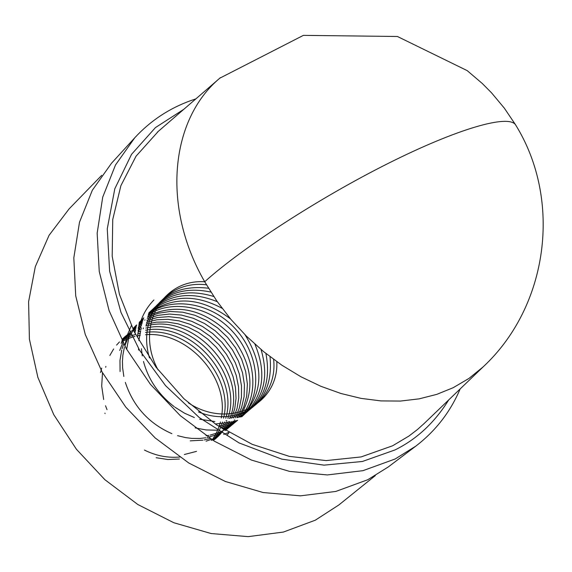 <?xml version="1.0" encoding="UTF-8"?>
<svg xmlns="http://www.w3.org/2000/svg" width="572" height="572" viewBox="0 0 572 572"><rect width="100%" height="100%" fill="white"/><g stroke="black" fill="none" stroke-linecap="round" stroke-linejoin="round"><path stroke-width="0.86" d="M453.174 387.709L468.983 378.421L483.004 367.002C548.205 306.542 562.612 200.429 515.465 124.653C507.965 114.236 457.285 128.743 388.116 163.442C319.047 198.048 242.271 247.84 204.704 281.753L216.845 301.051L230.838 319.298L246.489 336.229L263.57 351.594L281.824 365.179L300.986 376.784L320.778 386.257L340.898 393.486L361.075 398.384L381.009 400.915L400.443 401.058L419.104 398.863L436.751 394.38L453.174 387.709M183.841 109.281L155.47 127.57L131.553 154.318L114.8 188.781L107.264 228.821L109.638 271.25L120.992 312.448L139.597 350.278L165.544 385.621L199.285 417.574L239.06 442.928L281.824 459.144L324.017 465.143L362.441 461.468L394.973 449.942C416.759 439.224 434.67 422.558 448.698 399.942M158.322 131.338L136.043 156.199L120.878 185.7L112.741 219.512L112.183 256.249L119.419 294.287L134.256 331.896L156.099 367.281L183.955 398.763L216.516 424.846L252.216 444.33L289.346 456.384L326.19 460.589L361.104 456.935L392.592 445.788L408.937 436.05L417.481 429.5L424.367 423.301M415.808 446.131L395.166 458.98L362.977 470.663L327.32 474.939L289.604 471.407L251.401 460.045L214.386 441.198L180.216 415.601L150.436 384.348L126.383 348.827L109.102 310.653L99.256 271.528L97.161 233.162L102.717 197.161L115.508 164.958L134.799 137.738L111.554 163.192L92.321 190.262L79.501 222.215L73.817 257.872L75.711 295.817L85.257 334.47L102.174 372.136L125.797 407.135L155.112 437.887L188.803 463.027L225.354 481.481L263.113 492.528L300.45 495.838L335.807 491.441L367.775 479.729L388.317 466.916L415.808 446.131C435.564 431.002 450.35 411.933 460.167 388.924M101.709 175.325L69.119 208.873L49.07 235.306L35.314 266.652L28.6 301.751L29.408 339.189L37.874 377.377L53.747 414.628L76.412 449.256L104.869 479.686L137.845 504.533L173.816 522.729L211.154 533.54L248.205 536.636L283.397 532.06L315.301 520.198L338.889 504.933L375.318 475.597M216.952 430.208L206.084 429.944L195.123 427.885M129.794 332.468L126.655 349.313M228.7 432.446L223.716 434.441M124.76 345.888L127.156 335.471L131.295 325.783M153.904 299.971C144.223 309.945 138.789 322.236 137.595 336.844M220.42 77.649L219.82 78.171C170.277 119.562 161.418 206.807 204.704 281.753M121.5 342.013L123.516 340.876M123.695 340.783L125.783 339.739M125.969 339.654L128.071 338.724M128.257 338.645L130.395 337.83M130.588 337.759L132.761 337.037M132.961 336.979L134.971 336.415M137.895 335.735L140.254 335.314M145.524 334.727C187.344 330.716 229.601 377.591 221.292 417.975M220.442 421.964L220.199 422.915M220.141 423.123L219.455 425.411M219.391 425.611L218.611 427.82M218.54 428.013L217.667 430.158M217.582 430.351L216.609 432.432M216.516 432.618L215.437 434.656M215.337 434.834L214.15 436.836M214.035 437.008L212.712 438.981M212.591 439.16L211.733 440.326M179.436 459.03L167.896 459.523L156.12 457.714M105.084 413.585L104.89 413.134M100.529 372.551L101.723 368.096M121.843 340.876L123.888 339.582M124.074 339.475L126.155 338.302M126.34 338.202L128.435 337.158M128.621 337.072L130.738 336.15M130.924 336.071L133.076 335.256M133.262 335.185L135.099 334.577M138.102 333.741L140.412 333.219M145.538 332.418C189.089 326.14 234.291 376.576 223.552 418.161M222.551 422.014L222.265 422.937M222.201 423.137L221.428 425.368M221.357 425.561L220.477 427.72M220.399 427.906L219.426 430.008M219.333 430.194L218.261 432.239M218.154 432.425L216.967 434.434M216.852 434.613L215.53 436.593M215.408 436.772L213.935 438.745M213.792 438.917L212.827 440.097M180.316 456.971C168.082 458.172 156.12 455.87 144.43 450.064M107.014 409.659L105.534 405.755M103.668 399.485L101.702 386.021L102.481 373.044M122.143 339.94L124.238 338.445M124.431 338.317L126.534 336.994M126.719 336.879L128.807 335.707M129 335.614L130.902 334.663M134.82 333.011L135.264 332.847M138.36 331.824L140.626 331.209M145.617 330.208C190.798 321.493 239.039 375.611 225.733 418.268M224.582 421.993L224.253 422.901M224.181 423.094L223.309 425.268M223.23 425.461L222.258 427.57M222.165 427.756L221.879 428.321M219.684 432.196L218.361 434.191M218.239 434.37L216.767 436.35M216.624 436.529L214.958 438.517M214.8 438.695L213.685 439.904M196.496 451.372L184.334 454.511M105.691 367.253L105.891 366.402M109.838 355.455L113.642 348.949M116.581 345.08L119.484 341.927M122.372 339.26L124.553 337.509M124.746 337.366L126.884 335.843M127.077 335.714L129.186 334.391M129.372 334.277L130.402 333.69M134.198 331.774L135.464 331.224M137.988 330.237L138.467 330.073M138.667 330.001L140.884 329.286M145.76 328.085C192.435 316.788 243.858 374.646 227.82 418.304M226.519 421.914L226.147 422.801M226.069 422.994L225.096 425.125M225.01 425.311L223.931 427.384M223.831 427.563L222.994 429.014M220.656 432.561L219.605 433.948M219.469 434.127L217.803 436.129M217.639 436.307L215.723 438.338M215.537 438.524L214.221 439.775M122.48 338.953L124.782 336.844M124.982 336.672L127.198 334.892M127.392 334.749L129.544 333.226M133.684 330.745L134.155 330.494M134.349 330.394L135.678 329.729M138.188 328.607L138.81 328.349M139.003 328.271L141.191 327.456M145.96 326.047C194.008 312.012 248.756 373.695 229.815 418.268M228.364 421.793L227.956 422.658M227.863 422.844L226.791 424.932M226.691 425.118L225.497 427.162M225.389 427.341L224.067 429.357M223.938 429.536L222.465 431.538M222.322 431.717L220.656 433.726M220.499 433.905L218.575 435.95M218.39 436.129L216.109 438.245M215.887 438.438L214.271 439.761M130.059 332.118L132.218 330.602M132.404 330.473L134.534 329.15M134.727 329.036L135.907 328.371M138.403 327.091L139.175 326.734M139.368 326.641L141.527 325.725M146.21 324.109L156.399 322.136L167.138 322.029L177.964 323.802L188.403 327.291L198.427 332.432L207.886 339.189L216.345 347.318L223.445 356.449L229.022 366.23L233.104 376.733L235.492 387.616L236.029 398.405L234.756 408.63L231.724 418.182M230.108 421.621L229.658 422.472M229.558 422.658L228.371 424.717M228.257 424.896L226.934 426.919M226.812 427.105L225.332 429.114M225.196 429.293L224.617 430.015M135.5 326.176L132.976 329.3L134.899 327.963M135.092 327.835L136.136 327.17L134.434 330.08M138.631 325.718L139.554 325.225M139.747 325.132L141.892 324.095M146.511 322.258L156.871 319.798L167.932 319.326L179.165 320.878L190.061 324.295L200.479 329.479L210.324 336.407L219.112 344.823L226.455 354.297L232.153 364.478L236.25 375.425L238.495 386.722L238.76 397.84L237.101 408.286L233.54 418.046M231.753 421.414L231.252 422.258M231.138 422.436L229.815 424.474M229.694 424.653L228.214 426.676M228.078 426.855L226.405 428.886M226.247 429.064L225.111 430.316L227.263 428.828M212.348 439.911L211.397 440.39M121.135 343.35L122.315 341.269M132.983 328.75L135.221 326.977M135.421 326.827L136.343 326.162M138.86 324.503L139.94 323.859M140.133 323.745L142.278 322.579M146.84 320.506L157.343 317.539L168.704 316.666L180.344 317.96L191.699 321.3L202.524 326.512L212.763 333.612L221.893 342.299L229.472 352.137L235.299 362.727L239.389 374.117L241.484 385.828L241.448 397.261L239.375 407.936L235.249 417.867M233.269 421.178L232.711 422.014M232.589 422.2L231.109 424.231M230.974 424.41L229.3 426.447M229.143 426.626L227.22 428.7M227.034 428.886L225.368 430.473L227.442 428.786M211.154 439.41L206.07 441.176M119.705 350.457L122.901 342.399M133.112 328.385L135.471 326.255M135.671 326.083L136.515 325.397M139.067 323.487L140.304 322.644M140.498 322.522L142.657 321.192M147.197 318.861L157.815 315.358L169.448 314.049L181.496 315.065L193.315 318.289L204.561 323.53L215.208 330.795L224.682 339.768L232.497 349.971L238.452 360.982L242.535 372.822L244.451 384.942L244.094 396.689L241.57 407.586L236.844 417.653M234.649 420.935L234.019 421.771M233.884 421.95L232.211 423.995M232.053 424.181L230.13 426.254M229.944 426.44L227.663 428.585M210.081 438.452L204.154 439.947M202.874 440.175L190.24 440.855M120.07 371.521L119.97 360.446L121.714 350.057M122.065 348.756L123.709 343.922M133.04 328.593L135.585 325.918M135.807 325.711L136.615 324.953M139.239 322.708L140.633 321.636M140.834 321.493L143.029 319.97M147.569 317.331L158.301 313.249L170.184 311.475L182.632 312.183L194.923 315.279L206.599 320.542L217.66 327.963L227.492 337.237L235.557 347.812L241.627 359.259L245.674 371.564L247.39 384.091L246.689 396.131L243.672 407.264L238.302 417.424M235.843 420.699L235.135 421.535M229.515 424.531L234.992 421.714L233.054 423.809M232.868 423.995L230.587 426.147M230.366 426.34L227.549 428.621M220.956 432.754L217.632 434.32M217.01 434.584L207.121 437.544M205.841 437.773L199.95 438.452L191.842 438.388L185.685 437.623L177.542 435.664M171.872 433.662C148.784 423.494 133.276 406.406 125.34 382.403M123.845 376.469L122.615 367.81L122.437 361.411L122.873 355.191L124.381 347.318M124.746 346.024L128.693 336.143M129.022 335.528L130.244 333.376M135.736 325.904L136.622 324.939M139.346 322.243L140.891 320.892M141.091 320.72L143.357 318.947M147.948 315.937C176.569 302.817 204.032 309.073 230.337 334.713C252.867 363.32 255.956 390.812 239.604 417.188M236.801 420.484L235.986 421.342M235.807 421.528L233.526 423.695M233.304 423.888L230.487 426.169M230.201 426.383L226.476 428.871M226.083 429.1L220.585 431.889M219.963 432.153L210.096 435.12M208.823 435.356L206.049 435.764M130.831 334.527L131.396 333.419M131.717 332.811L135.071 327.434M135.342 327.055L136.479 325.554M139.353 322.215L141.019 320.527M141.234 320.32L143.615 318.189M148.312 314.714C172.537 298.813 210.503 306.542 233.219 332.203C255.813 357.207 259.738 395.366 240.69 416.959M237.444 420.334L236.472 421.228M236.25 421.421L233.433 423.716M233.154 423.923L229.429 426.419M229.036 426.655L223.631 429.415M133.877 331.131L134.105 330.688M139.21 322.815L140.941 320.749M141.177 320.484L143.751 317.81M148.634 313.692C172.765 295.745 212.605 303.024 236.143 329.722C259.588 355.734 262.727 395.624 241.513 416.781M237.616 420.298L236.4 421.242M236.114 421.457L232.396 423.959M232.01 424.188L226.526 426.991M225.911 427.255L222.329 428.6M134.635 332.647L135.564 330.516M138.874 324.41L140.519 321.979M140.798 321.6L143.679 318.025M148.877 312.941C174.274 295.238 201.466 297.204 230.459 318.847M245.152 334.906C264.464 366.38 263.392 393.636 241.942 416.681M237.022 420.434L235.378 421.485M228.9 424.796L220.563 427.484M138.31 327.735L139.568 325.189M139.897 324.581L143.265 319.226M148.999 312.591C169.991 295.023 194.351 293.586 222.072 308.287M254.912 344.165C267.346 374.224 262.963 398.412 241.77 416.723M235.042 420.863L232.525 422.05M231.91 422.315L222.143 425.339M220.885 425.582L218.247 425.99M137.666 334.506L137.945 333.44M138.31 332.168L142.321 322.415M148.92 312.834C167.246 294.43 190.04 290.719 217.288 301.694M261.046 349.499C269.712 379.15 262.884 401.644 240.576 416.988M234.72 419.912L234.327 420.077M229.973 421.636L225.189 422.858M223.931 423.101L215.251 423.995M138.61 350.057L138.553 348.541M138.846 340.569L140.698 330.63M141.062 329.358L141.37 328.378M144.766 320.234L144.966 319.848M148.498 314.114C164.579 294.108 186.329 288.231 213.735 296.482M265.901 353.489C271.664 383.841 262.148 405.198 237.366 417.574M226.848 420.649L226.04 420.785M214.879 421.521L199.692 419.219M194.366 417.546L184.506 413.177L174.975 407.221M174.245 406.685C158.601 394.63 148.348 379.558 143.493 361.475M142.292 355.913L141.42 348.713M143.2 328.771L143.415 327.956M147.547 317.431C161.325 294.537 182.439 286.086 210.882 292.077M270.027 356.706C273.037 389.932 259.402 410.46 229.122 418.289M145.974 325.933C155.906 297.118 176.748 284.556 208.501 288.231M273.623 359.402C278.114 399.356 238.688 428.628 198.463 411.911M149.499 357.958C136.958 316.831 167.238 279.744 206.471 284.82M276.819 361.718C278.879 404.854 228.707 429.729 188.352 402.852M158.079 369.912C134.82 327.384 161.862 278.807 204.712 281.767M228.979 432.604L228.178 433.683M228.085 433.805L227.334 434.756M134.799 137.738C150.565 120.663 169.419 108.215 191.355 100.4L195.874 98.877M483.004 367.002L423.48 424.152M515.465 124.653L504.354 108.187L491.627 92.929L482.303 83.505L467.181 70.613L397.411 36.486L303.403 35.364L219.82 78.171L157.393 132.139"/></g></svg>
